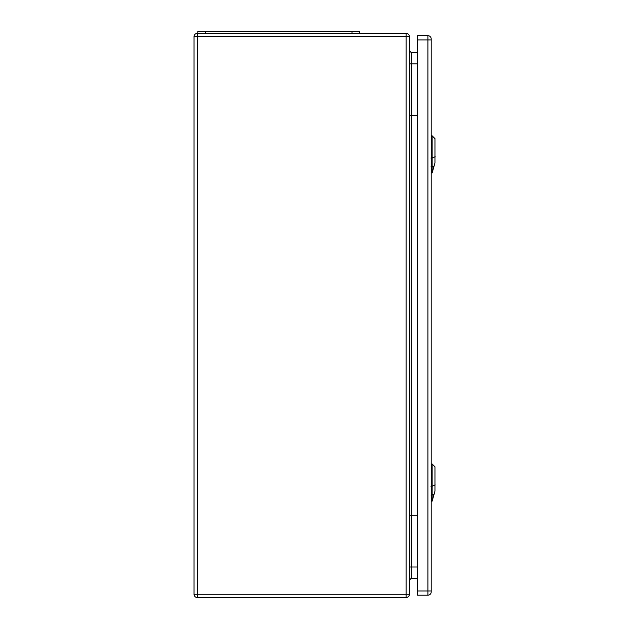 <?xml version="1.0" encoding="UTF-8"?>
<svg xmlns="http://www.w3.org/2000/svg" width="629" height="629" viewBox="0 0 629 629"><rect width="100%" height="100%" fill="white"/><g stroke="black" fill="none" stroke-linecap="round" stroke-linejoin="round"><path stroke-width="0.94" d="M409.385 515.269L409.385 594.256A3.294 3.294 0 0 1 406.09 597.55L197.325 597.55A3.294 3.294 0 0 1 194.039 594.256L194.039 36.624A3.294 3.294 0 0 1 197.325 33.329L406.09 33.329A3.294 3.294 0 0 1 409.385 36.624L409.385 515.269L417.57 515.269M409.385 115.61L417.57 115.61M417.57 52.608L411.264 52.608L411.264 566.988L417.57 566.988M417.57 578.271L411.264 578.271L409.385 580.15M409.385 63.891L417.57 63.891M409.385 566.988L411.264 566.988L411.264 578.271M409.385 50.729L411.264 52.608M359.544 33.329L359.544 31.45L197.797 31.45L197.797 33.329M431.203 39.91L431.203 38.974A3.294 3.294 0 0 0 427.909 35.68L417.57 35.68L417.57 595.199L427.909 595.199A3.294 3.294 0 0 0 431.203 591.905L431.203 39.91L427.909 39.91L427.909 590.969L417.57 590.969M432.139 501.164L434.961 491.092L434.961 466.828L432.139 464.005L432.139 501.164L431.203 501.195M432.139 172.975L434.961 162.903L434.961 138.639L432.139 135.817L432.139 172.975L431.203 173.006M406.09 33.329L406.09 36.624L197.325 36.624L197.325 594.256L406.09 594.256L406.09 36.624L409.385 36.624M411.736 63.891L411.736 115.61M411.736 566.988L411.736 515.269M406.09 597.55L406.09 594.256L409.385 594.256M194.039 36.624L197.325 36.624L197.325 33.329M197.325 597.55L197.325 594.256L194.039 594.256M205.321 31.45L205.321 33.329M352.02 31.45L352.02 33.329M427.909 35.68L427.909 39.91L417.57 39.91M431.203 590.969L427.909 590.969L427.909 595.199A3.294 3.294 0 0 0 431.203 591.905M435.205 484.888L431.887 486.327M430.944 486.233L432.217 486.217M432.217 495.023L430.944 495.047M432.021 495.078L434.222 494.127M435.205 156.7L431.887 158.138M430.944 158.052L432.217 158.028M432.217 166.842L430.944 166.858M432.021 166.897L434.222 165.938M432.139 464.005L431.203 463.974M432.139 135.817L431.203 135.785"/></g></svg>
